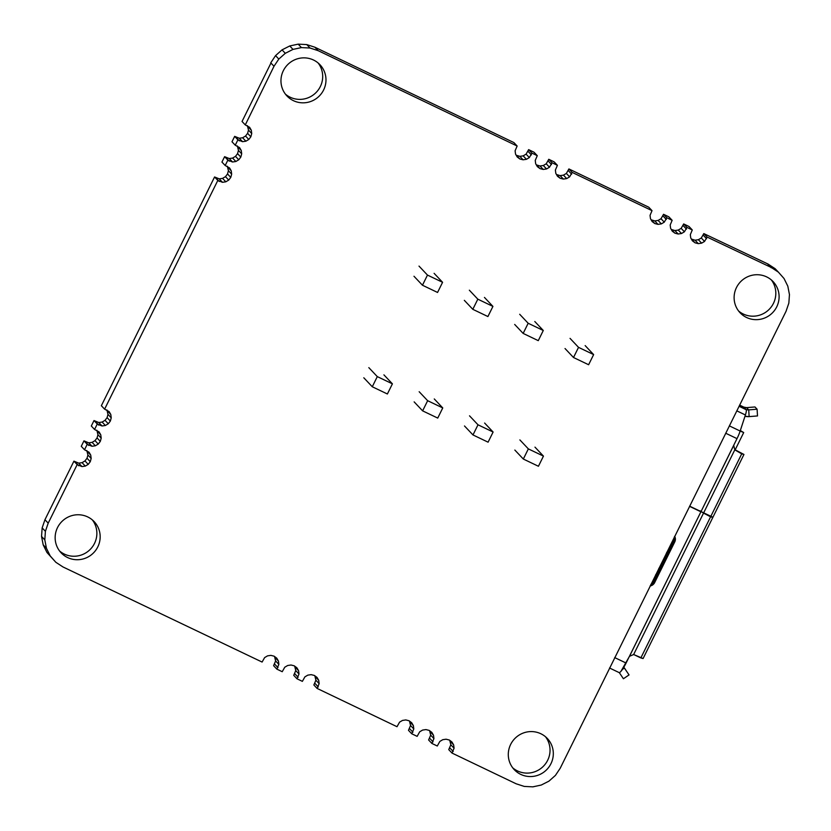 <?xml version="1.0" encoding="UTF-8"?>
<svg xmlns="http://www.w3.org/2000/svg" width="831" height="831" viewBox="0 0 831 831"><rect width="100%" height="100%" fill="white"/><g stroke="black" fill="none" stroke-linecap="round" stroke-linejoin="round"><path stroke-width="1.25" d="M48.198 523.156L77.179 464.591L81.978 466.586L85.302 466.098L88.221 464.384L90.278 461.693L91.161 458.442L90.735 455.118L89.062 452.241L84.523 449.758L87.224 444.294L92.012 446.278L95.347 445.79L98.255 444.076L100.312 441.386L101.195 438.134L100.769 434.81L99.107 431.933L94.568 429.461L97.269 423.997L102.047 425.981L105.381 425.493L108.29 423.768L110.346 421.078L111.229 417.827L110.803 414.513L109.141 411.625L104.613 409.153L217.826 180.41L222.479 182.301L225.814 181.812L228.722 180.088L230.779 177.398L231.662 174.146L231.236 170.833L229.574 167.955L225.191 165.514L227.871 160.113L232.514 161.993L235.848 161.505L238.757 159.791L240.813 157.09L241.696 153.839L241.27 150.525L239.608 147.648L235.246 145.217L237.915 139.816L242.548 141.686L245.883 141.197L248.791 139.483L250.848 136.793L251.731 133.542L251.305 130.218L249.643 127.34L245.29 124.91L274.001 66.262L278.811 59.063L285.293 53.309L293.011 49.393L301.445 47.596L310.015 48.021L318.138 50.66L517.142 146.027L515.106 150.785L515.532 154.099L517.204 156.976L519.853 158.981L523.094 159.801L526.418 159.313L529.337 157.589L531.882 153.091L537.273 155.667L535.247 160.425L535.673 163.738L537.335 166.616L539.994 168.62L543.235 169.441L546.559 168.953L549.478 167.228L552.023 162.741L557.404 165.317L555.388 170.054L555.814 173.378L557.476 176.255L560.136 178.26L563.376 179.07L566.7 178.582L569.619 176.868L572.154 172.391L652.023 210.659L650.039 215.354L650.465 218.667L652.138 221.545L654.786 223.549L658.027 224.37L661.362 223.882L664.27 222.157L666.794 217.743L672.154 220.308L670.181 224.993L670.607 228.307L672.279 231.184L674.928 233.189L678.169 234.01L681.503 233.521L684.412 231.797L686.936 227.393L692.285 229.958L690.322 234.622L690.748 237.946L692.41 240.824L695.069 242.829L698.31 243.639L701.634 243.151L704.553 241.437L707.067 237.043L771.282 267.489L778.408 272.153L784.038 278.52L787.809 286.155L789.45 294.548L788.848 303.118L786.053 311.282L560.25 768.176L555.44 775.385L548.959 781.14L541.241 785.046L532.806 786.853L524.236 786.417L516.113 783.778L451.991 753.052L454.079 748.222L453.653 744.908L451.991 742.031L449.332 740.026L446.091 739.206L442.767 739.694L439.848 741.418L437.283 746.009L431.86 743.413L433.938 738.593L433.512 735.269L431.85 732.391L429.191 730.397L425.96 729.576L422.626 730.065L419.707 731.779L417.141 736.359L411.729 733.763L413.796 728.953L413.381 725.64L411.709 722.752L409.06 720.757L405.819 719.937L402.484 720.425L399.576 722.149L397.01 726.71L317.11 688.421L319.146 683.664L318.72 680.34L317.058 677.462L314.398 675.458L311.158 674.647L307.834 675.136L304.915 676.85L302.37 681.358L296.979 678.771L299.004 674.024L298.578 670.7L296.916 667.823L294.257 665.828L291.016 665.008L287.692 665.496L284.773 667.21L282.228 671.708L276.848 669.121L278.863 664.385L278.437 661.071L276.775 658.194L274.116 656.189L270.885 655.368L267.551 655.856L264.632 657.581L262.097 662.058L62.969 566.95L55.843 562.286L50.213 555.929L46.443 548.283L44.801 539.89L45.404 531.321L48.198 523.156L44.947 519.718L73.928 461.153L78.727 463.147L82.051 462.659L84.97 460.935L87.026 458.245L87.909 454.993L86.829 450.558M77.179 464.591L73.928 461.153M78.737 465.765L75.486 462.327M81.978 466.586L78.727 463.147M85.302 466.098L82.051 462.659M88.221 464.384L84.97 460.935M90.278 461.693L87.026 458.245M91.161 458.442L87.909 454.993M90.735 455.118L87.484 451.68M84.523 449.758L81.272 446.32L83.973 440.856L88.761 442.84L92.085 442.352L95.004 440.627L97.061 437.937L97.944 434.686L96.874 430.25M87.224 444.294L83.973 440.856M88.772 445.468L85.52 442.019M92.012 446.278L88.761 442.84M95.347 445.79L92.085 442.352M98.255 444.076L95.004 440.627M100.312 441.386L97.061 437.937M101.195 438.134L97.944 434.686M100.769 434.81L97.518 431.372M94.568 429.461L91.317 426.012L94.017 420.559L98.796 422.532L102.13 422.044L105.038 420.32L107.095 417.629L107.978 414.378L106.908 409.943M97.269 423.997L94.017 420.559M98.806 425.16L95.555 421.712M102.047 425.981L98.796 422.532M105.381 425.493L102.13 422.044M108.29 423.768L105.038 420.32M110.346 421.078L107.095 417.629M111.229 417.827L107.978 414.378M110.803 414.513L107.552 411.065M104.613 409.153L101.361 405.715L214.575 176.972L219.228 178.852L222.563 178.374L225.471 176.65L227.528 173.959L228.411 170.708L227.341 166.273M217.826 180.41L214.575 176.972M219.239 181.48L215.987 178.042M222.479 182.301L219.228 178.852M225.814 181.812L222.563 178.374M228.722 180.088L225.471 176.65M230.779 177.398L227.528 173.959M231.662 174.146L228.411 170.708M231.236 170.833L227.985 167.384M225.191 165.514L221.939 162.076L224.619 156.675L229.263 158.555L232.597 158.067L235.505 156.342L237.562 153.652L238.445 150.401L237.375 145.965M227.871 160.113L224.619 156.675M229.273 161.172L226.022 157.734M232.514 161.993L229.263 158.555M235.848 161.505L232.597 158.067M238.757 159.791L235.505 156.342M240.813 157.09L237.562 153.652M241.696 153.839L238.445 150.401M241.27 150.525L238.019 147.087M235.246 145.217L231.994 141.769L234.664 136.367L239.297 138.247L242.631 137.759L245.54 136.035L247.596 133.344L248.479 130.093L247.409 125.658M237.915 139.816L234.664 136.367M239.318 140.865L236.056 137.427M242.548 141.686L239.297 138.247M245.883 141.197L242.631 137.759M248.791 139.483L245.54 136.035M250.848 136.793L247.596 133.344M251.731 133.542L248.479 130.093M251.305 130.218L248.054 126.779M245.29 124.91L242.039 121.471L270.958 63.042M274.001 66.262L270.75 62.824L275.56 55.615L282.041 49.86L289.759 45.954L298.194 44.147L306.764 44.583L314.887 47.222L513.89 142.579L517.142 146.027M278.811 59.063L275.56 55.615M285.293 53.309L282.041 49.86M293.011 49.393L289.759 45.954M301.445 47.596L298.194 44.147M310.015 48.021L306.764 44.583M318.138 50.66L314.887 47.222M516.176 155.22L519.842 156.353L523.166 155.864L526.085 154.151L528.63 149.642L534.021 152.229L537.273 155.667M519.853 158.981L516.602 155.542M523.094 159.801L519.842 156.353M526.418 159.313L523.166 155.864M529.337 157.589L526.085 154.151M531.393 154.898L528.142 151.46M531.882 153.091L528.63 149.642M536.317 164.86L539.984 165.992L543.308 165.504L546.227 163.79L548.772 159.292L554.152 161.879L557.404 165.317M539.994 168.62L536.743 165.172M543.235 169.441L539.984 165.992M546.559 168.953L543.308 165.504M549.478 167.228L546.227 163.79M551.535 164.538L548.283 161.1M552.023 162.741L548.772 159.292M556.458 174.489L560.115 175.632L563.449 175.144L566.368 173.419L568.903 168.942L648.772 207.22L652.023 210.659M560.136 178.26L556.884 174.811M563.376 179.07L560.115 175.632M566.7 178.582L563.449 175.144M569.619 176.868L566.368 173.419M571.666 174.178L568.414 170.729M572.154 172.391L568.903 168.942M651.12 219.789L654.776 220.921L658.11 220.433L661.019 218.719L663.543 214.294L668.903 216.86L672.154 220.308M654.786 223.549L651.535 220.111M658.027 224.37L654.776 220.921M661.362 223.882L658.11 220.433M664.27 222.157L661.019 218.719M666.327 219.467L663.076 216.029M666.794 217.743L663.543 214.294M671.251 229.429L674.917 230.561L678.241 230.073L681.16 228.359L683.684 223.944L689.034 226.51L692.285 229.958M674.928 233.189L671.677 229.74M678.169 234.01L674.917 230.561M681.503 233.521L678.241 230.073M684.412 231.797L681.16 228.359M686.468 229.107L683.217 225.668M686.936 227.393L683.684 223.944M691.392 239.058L695.059 240.201L698.383 239.712L701.302 237.988L703.815 233.594L768.031 264.05L775.157 268.714L778.408 272.153M695.069 242.829L691.818 239.38M698.31 243.639L695.059 240.201M701.634 243.151L698.383 239.712M704.553 241.437L701.302 237.988M706.61 238.746L703.358 235.298M707.067 237.043L703.815 233.594M771.158 267.748L767.906 264.3M771.282 267.489L768.031 264.05M451.991 753.052L448.74 749.614L450.828 744.784L449.758 740.348M453.196 751.473L449.945 748.035M454.079 748.222L450.828 744.784M453.653 744.908L450.402 741.47M431.86 743.413L428.609 739.964L430.687 735.144L429.617 730.709M433.055 741.844L429.804 738.395M433.938 738.593L430.687 735.144M433.512 735.269L430.261 731.831M411.729 733.763L408.478 730.314L410.545 725.505L409.475 721.069M412.914 732.204L409.662 728.756M413.796 728.953L410.545 725.505M413.381 725.64L410.119 722.191M317.11 688.421L313.858 684.973L315.894 680.215L314.824 675.78M318.263 686.915L315.011 683.466M319.146 683.664L315.894 680.215M318.72 680.34L315.468 676.901M296.979 678.771L293.727 675.333L295.753 670.575L294.683 666.14M298.121 677.275L294.87 673.827M299.004 674.024L295.753 670.575M298.578 670.7L295.327 667.262M276.848 669.121L273.596 665.683L275.612 660.946L274.542 656.511M277.98 667.636L274.729 664.198M278.863 664.385L275.612 660.946M278.437 661.071L275.186 657.622M55.843 562.286L46.962 552.48L43.191 544.845L41.55 536.452L42.152 527.882L44.947 519.718M50.213 555.929L46.962 552.48M46.443 548.283L43.191 544.845M44.801 539.89L41.55 536.452M45.404 531.321L42.152 527.882M746.57 317.494A22.707 22.271 -43.4 0 1 741.314 281.003A22.707 22.271 -43.4 0 1 774.617 310.316A22.707 22.271 -43.4 0 1 746.57 317.494M771.386 279.974A22.707 22.271 -43.4 0 1 738.562 310.971M293.426 100.665A22.707 22.271 -43.4 0 1 288.17 64.164A22.707 22.271 -43.4 0 1 321.472 93.488A22.707 22.271 -43.4 0 1 293.426 100.665M318.242 63.135A22.707 22.271 -43.4 0 1 285.417 94.142M520.757 774.388A22.707 22.271 -43.4 0 1 515.5 737.886A22.707 22.271 -43.4 0 1 548.803 767.21A22.707 22.271 -43.4 0 1 520.757 774.388M545.583 736.858A22.707 22.271 -43.4 0 1 512.758 767.865M67.612 557.559A22.707 22.271 -43.4 0 1 62.356 521.058A22.707 22.271 -43.4 0 1 95.658 550.382A22.707 22.271 -43.4 0 1 67.612 557.559M92.438 520.029A22.707 22.271 -43.4 0 1 59.614 551.026M434.104 273.326L442.58 282.301L437.563 292.46L422.46 285.23L427.477 275.082L442.58 282.301M419.001 266.097L427.477 275.082M413.983 276.256L422.46 285.23M434.27 398.953L442.757 407.928L437.74 418.086L422.626 410.857L427.653 400.698L442.757 407.928M419.167 391.723L427.653 400.698M414.15 401.882L422.626 410.857M484.452 297.425L492.928 306.4L487.911 316.549L472.808 309.319L477.825 299.17L492.928 306.4M469.349 290.196L477.825 299.17M464.332 300.344L472.808 309.319M484.629 423.041L493.105 432.027L488.088 442.175L472.984 434.945L478.002 424.797L493.105 432.027M469.515 415.822L478.002 424.797M464.498 425.971L472.984 434.945M534.8 321.514L543.287 330.489L538.27 340.648L523.156 333.418L528.173 323.259L543.287 330.489M519.697 314.284L528.173 323.259M514.68 324.443L523.156 333.418M534.977 447.14L543.453 456.115L538.436 466.264L523.333 459.044L528.35 448.885L543.453 456.115M519.874 439.911L528.35 448.885M514.846 450.059L523.333 459.044M585.159 345.603L593.635 354.588L588.618 364.736L573.504 357.507L578.532 347.358L593.635 354.588M570.045 338.373L578.532 347.358M565.028 348.532L573.504 357.507M383.922 374.864L392.409 383.839L387.381 393.987L372.278 386.758L377.295 376.609L392.409 383.839M368.819 367.634L377.295 376.609M363.801 377.783L372.278 386.758M624.413 668.031A12.486 12.247 136.6 0 0 623.852 667.251L629.046 674.917L624.413 668.031L622.512 669.319L624.413 668.031M619.272 672.591L623.416 678.75L629.046 674.917L623.416 678.75L619.272 672.591M620.975 671.323L629.109 656.957L626.096 663.045A12.486 2.264 115.6 0 1 619.043 672.549L609.518 667.989M674.637 536.421L674.741 541.947L654.672 582.562L650.143 585.897M614.67 657.581L626.096 663.045L614.67 657.581M629.109 656.957L700.917 511.792L689.522 506.339L700.917 511.792L629.483 656.324A4.539 4.456 136.6 0 0 629.109 656.957M674.294 537.106L673.951 540.721M650.102 585.99A6.243 6.129 136.6 0 0 654.672 582.562L653.758 581.596L673.837 540.981L653.758 581.596L650.902 584.37M700.543 511.387L712.832 517.422L643.09 658.547L633.648 654.506L629.483 656.324L633.648 654.506L703.535 513.101L710.598 516.809L640.846 657.934L633.648 654.506L703.535 513.101L700.014 510.826M712.832 517.422L710.598 516.809L640.846 657.934L643.09 658.547L712.832 517.422M674.357 536.982A6.243 6.129 -43.4 0 1 673.837 540.981L674.741 541.947L654.672 582.562L653.758 581.596A6.243 6.129 -43.4 0 1 650.839 584.494M673.837 540.981L674.741 541.947A6.243 6.129 136.6 0 0 674.689 536.317M735.165 449.841L743.703 432.556L740.161 431.06L743.703 432.556L740.328 430.541L743.703 432.556L735.165 449.841M743.381 406.91L739.611 405.133L743.745 407.117L745.874 409.361A5.672 5.568 136.6 0 0 748.721 409.88L746.103 409.631L743.714 407.097A12.486 2.264 115.6 0 0 743.568 406.993L739.621 405.102M737.907 436.742L737.004 438.633A12.486 2.264 115.6 0 0 740.161 431.05L729.348 425.867L740.161 431.05L745.407 414.97A12.486 2.264 115.6 0 0 746.103 409.631L739.05 406.266L746.145 409.683M745.584 414.399L745.407 414.97L736.785 410.846L745.407 414.97L739.756 432.234M737.004 438.633L725.702 433.231L737.004 438.633L733.991 444.73L737.004 438.633M744.992 416.238L749.136 416.611L748.721 409.88L749.136 416.611L757.508 415.936L749.136 416.611A12.486 12.247 136.6 0 1 744.992 416.238M743.714 407.097L746.602 407.637L754.974 406.961L757.093 409.216L757.508 415.936L757.093 409.216L748.721 409.88L746.602 407.637L754.974 406.961L757.093 409.216L748.721 409.88L746.602 407.637A5.672 5.568 -43.4 0 1 743.745 407.117M735.736 450.423L735.217 449.872A12.486 0.862 26.3 0 1 736.889 450.745L743.953 454.453L734.791 449.851L743.953 454.453L712.925 517.246L689.616 506.162L701.011 511.605L733.991 444.73A4.539 4.456 136.6 0 0 733.721 445.416L734.822 449.883M732.038 448.813L701.011 511.605L703.628 512.924L734.791 449.851L733.721 445.416L732.038 448.813M741.719 453.84L710.692 516.633L703.628 512.924L734.791 449.851L741.719 453.84L710.692 516.633L712.925 517.246L743.953 454.453L741.719 453.84M658.796 568.425L659.991 568.996L658.796 568.425M667.522 553.768L666.337 553.197L667.522 553.768M667.947 552.885L666.774 552.314M656.833 575.395L655.628 574.813L656.833 575.395"/></g></svg>
